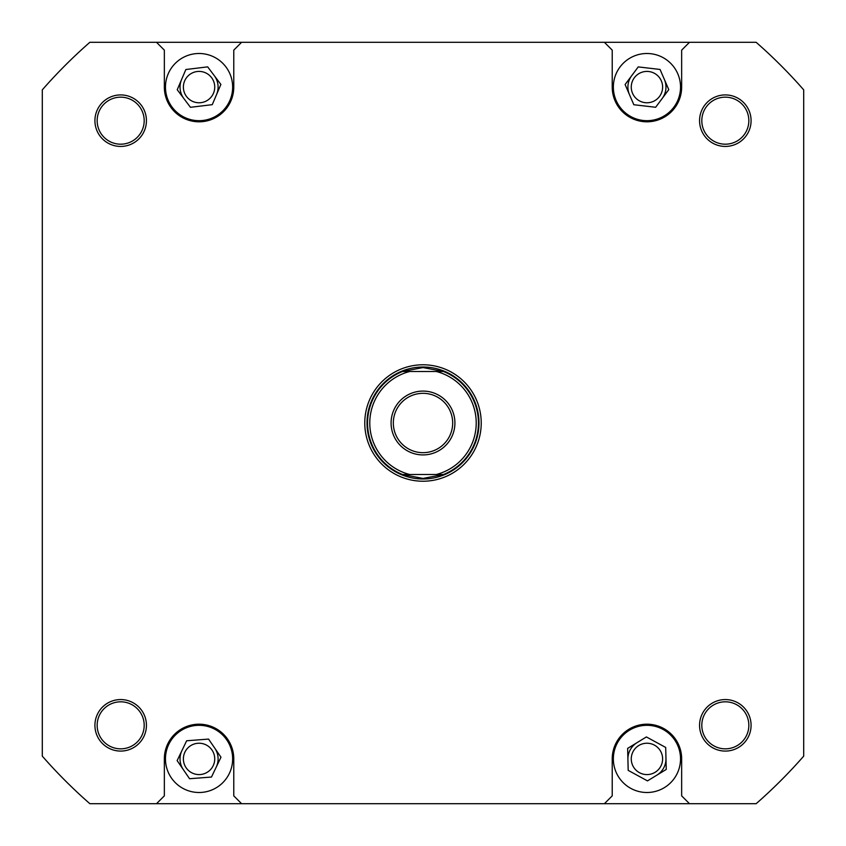<?xml version="1.0" encoding="UTF-8"?>
<svg xmlns="http://www.w3.org/2000/svg" width="846" height="846" viewBox="0 0 846 846"><rect width="100%" height="100%" fill="white"/><g stroke="black" fill="none" stroke-linecap="round" stroke-linejoin="round"><path stroke-width="1.27" d="M613.35 87.085A33.586 33.586 0 0 0 646.936 120.682A33.586 33.586 0 0 0 680.533 87.085A33.586 33.586 0 0 0 646.936 53.499A33.586 33.586 0 0 0 613.35 87.085M165.467 87.085A33.586 33.586 0 0 0 199.064 120.682A33.586 33.586 0 0 0 232.65 87.085A33.586 33.586 0 0 0 199.064 53.499A33.586 33.586 0 0 0 165.467 87.085M165.467 758.915A33.586 33.586 0 0 0 199.064 792.501A33.586 33.586 0 0 0 232.65 758.915A33.586 33.586 0 0 0 199.064 725.318A33.586 33.586 0 0 0 165.467 758.915M613.35 758.915A33.586 33.586 0 0 0 646.936 792.501A33.586 33.586 0 0 0 680.533 758.915A33.586 33.586 0 0 0 646.936 725.318A33.586 33.586 0 0 0 613.35 758.915M699.568 725.318A25.75 25.75 0 0 1 725.318 699.568A25.75 25.75 0 0 1 751.079 725.318A25.75 25.75 0 0 1 725.318 751.079A25.75 25.75 0 0 1 699.568 725.318M748.837 725.318A23.519 23.519 0 0 0 725.318 701.81A23.519 23.519 0 0 0 701.81 725.318A23.519 23.519 0 0 0 725.318 748.837A23.519 23.519 0 0 0 748.837 725.318M94.921 725.318A25.75 25.75 0 0 1 120.682 699.568A25.75 25.75 0 0 1 146.432 725.318A25.75 25.75 0 0 1 120.682 751.079A25.75 25.75 0 0 1 94.921 725.318M144.19 725.318A23.519 23.519 0 0 0 120.682 701.81A23.519 23.519 0 0 0 97.163 725.318A23.519 23.519 0 0 0 120.682 748.837A23.519 23.519 0 0 0 144.19 725.318M94.921 120.682A25.75 25.75 0 0 1 120.682 94.921A25.75 25.75 0 0 1 146.432 120.682A25.75 25.75 0 0 1 120.682 146.432A25.75 25.75 0 0 1 94.921 120.682M144.19 120.682A23.519 23.519 0 0 0 120.682 97.163A23.519 23.519 0 0 0 97.163 120.682A23.519 23.519 0 0 0 120.682 144.19A23.519 23.519 0 0 0 144.19 120.682M699.568 120.682A25.75 25.75 0 0 1 725.318 94.921A25.75 25.75 0 0 1 751.079 120.682A25.75 25.75 0 0 1 725.318 146.432A25.75 25.75 0 0 1 699.568 120.682M748.837 120.682A23.519 23.519 0 0 0 725.318 97.163A23.519 23.519 0 0 0 701.81 120.682A23.519 23.519 0 0 0 725.318 144.19A23.519 23.519 0 0 0 748.837 120.682M364.774 423A58.226 58.226 0 0 1 423 364.774A58.226 58.226 0 0 1 481.226 423A58.226 58.226 0 0 1 423 481.226A58.226 58.226 0 0 1 364.774 423M662.619 758.915A15.672 15.672 0 0 0 646.936 743.232A15.672 15.672 0 0 0 631.264 758.915A15.672 15.672 0 0 0 646.936 774.587A15.672 15.672 0 0 0 662.619 758.915M214.736 758.915A15.672 15.672 0 0 0 199.064 743.232A15.672 15.672 0 0 0 183.381 758.915A15.672 15.672 0 0 0 199.064 774.587A15.672 15.672 0 0 0 214.736 758.915M214.736 87.085A15.672 15.672 0 0 0 199.064 71.413A15.672 15.672 0 0 0 183.381 87.085A15.672 15.672 0 0 0 199.064 102.768A15.672 15.672 0 0 0 214.736 87.085M662.619 87.085A15.672 15.672 0 0 0 646.936 71.413A15.672 15.672 0 0 0 631.264 87.085A15.672 15.672 0 0 0 646.936 102.768A15.672 15.672 0 0 0 662.619 87.085M241.607 803.7L756.144 803.7A505.887 505.887 0 0 0 803.7 756.144L803.7 89.856A505.887 505.887 0 0 0 756.144 42.3L89.856 42.3A505.887 505.887 0 0 0 42.3 89.856L42.3 756.144A505.887 505.887 0 0 0 89.856 803.7L241.607 803.7L233.771 795.864L233.771 758.915A34.707 34.707 0 0 0 199.064 724.197A34.707 34.707 0 0 0 164.346 758.915L164.346 795.864L156.51 803.7M156.51 42.3L164.346 50.136L164.346 87.085A34.707 34.707 0 0 0 199.064 121.803A34.707 34.707 0 0 0 233.771 87.085L233.771 50.136L241.607 42.3M604.393 803.7L612.229 795.864L612.229 758.915A34.707 34.707 0 0 1 646.936 724.197A34.707 34.707 0 0 1 681.654 758.915L681.654 795.864L689.49 803.7M689.49 42.3L681.654 50.136L681.654 87.085A34.707 34.707 0 0 1 646.936 121.803A34.707 34.707 0 0 1 612.229 87.085L612.229 50.136L604.393 42.3M627.637 748.393L628.187 770.368L647.486 780.89L666.246 769.426L665.696 747.452L646.397 736.94L627.637 748.393M208.55 739.087L186.638 740.779L177.142 760.607L189.567 778.732L211.479 777.04L220.975 757.223L208.55 739.087M185.856 69.52L177.237 89.739L190.445 107.305L212.261 104.661L220.88 84.441L207.672 66.866L185.856 69.52M638.233 66.908L625.109 84.537L633.823 104.724L655.65 107.273L668.774 89.634L660.06 69.457L638.233 66.908M627.912 759.38A19.035 19.035 0 0 1 637.017 742.672M665.971 758.439A19.035 19.035 0 0 1 656.866 775.158M183.36 769.67A19.035 19.035 0 0 1 181.89 750.688M214.768 748.15A19.035 19.035 0 0 1 216.227 767.132M629.466 94.625A19.035 19.035 0 0 1 631.666 75.728M664.417 79.545A19.035 19.035 0 0 1 662.207 98.453M183.836 98.517A19.035 19.035 0 0 1 181.552 79.63M214.281 75.654A19.035 19.035 0 0 1 216.565 94.551M422.27 367.576A55.424 55.424 0 0 1 423 367.576L443.473 371.489L436.261 371.489A53.182 53.182 0 0 1 436.261 474.511L443.473 474.511A55.424 55.424 0 0 0 443.473 371.489L402.527 371.489A55.424 55.424 0 0 0 402.527 474.511L409.739 474.511A53.182 53.182 0 0 1 409.739 371.489L402.527 371.489L423 367.576A55.424 55.424 0 0 1 423.73 367.576M478.984 423A55.984 55.984 0 0 1 423 478.984A55.984 55.984 0 0 1 367.016 423A55.984 55.984 0 0 1 423 367.016A55.984 55.984 0 0 1 478.984 423M423.73 478.424A55.424 55.424 0 0 1 423 478.424A55.424 55.424 0 0 1 422.27 478.424M454.915 423A31.915 31.915 0 0 0 423 391.085A31.915 31.915 0 0 0 391.085 423A31.915 31.915 0 0 0 423 454.915A31.915 31.915 0 0 0 454.915 423M393.327 423A29.673 29.673 0 0 1 423 393.327A29.673 29.673 0 0 1 452.673 423A29.673 29.673 0 0 1 423 452.673A29.673 29.673 0 0 1 393.327 423M409.739 474.511L443.473 474.511L423 478.424L402.527 474.511L409.739 474.511"/></g></svg>

